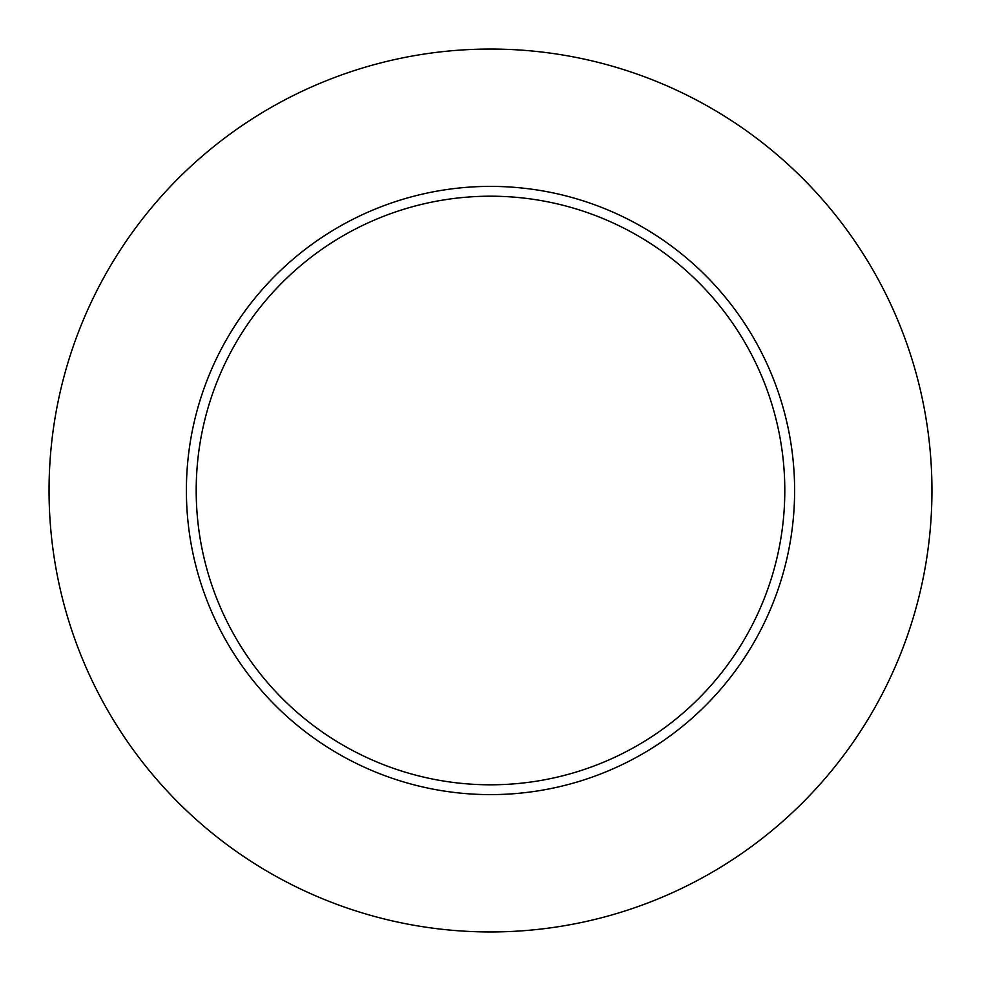 <?xml version="1.0" encoding="UTF-8"?>
<svg xmlns="http://www.w3.org/2000/svg" width="981" height="981" viewBox="0 0 981 981"><rect width="100%" height="100%" fill="white"/><g stroke="black" fill="none" stroke-linecap="round" stroke-linejoin="round"><path stroke-width="0.74" stroke-dasharray="4.91 3.68" d="M196.2 490.5A294.3 294.3 0 0 0 490.5 784.8A294.3 294.3 0 0 0 784.8 490.5A294.3 294.3 0 0 0 490.5 196.2A294.3 294.3 0 0 0 196.2 490.5A294.3 294.3 0 0 1 490.5 196.2A294.3 294.3 0 0 1 784.8 490.5M931.95 490.5A441.45 441.45 0 0 0 490.5 49.05A441.45 441.45 0 0 0 49.05 490.5A441.45 441.45 0 0 0 490.5 931.95A441.45 441.45 0 0 0 931.95 490.5"/><path stroke-width="1.47" d="M784.8 490.5A294.3 294.3 0 0 0 490.5 196.2A294.3 294.3 0 0 0 196.2 490.5A294.3 294.3 0 0 0 490.5 784.8A294.3 294.3 0 0 0 784.8 490.5M931.95 490.5A441.45 441.45 0 0 0 490.5 49.05A441.45 441.45 0 0 0 49.05 490.5A441.45 441.45 0 0 0 490.5 931.95A441.45 441.45 0 0 0 931.95 490.5M794.61 490.5A304.11 304.11 0 0 1 490.5 794.61A304.11 304.11 0 0 1 186.39 490.5A304.11 304.11 0 0 1 490.5 186.39A304.11 304.11 0 0 1 794.61 490.5"/></g></svg>
